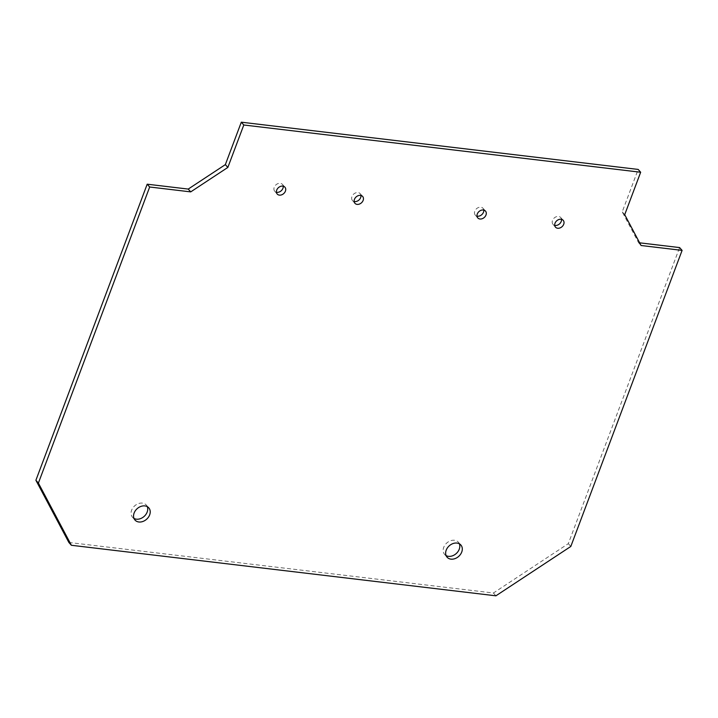 <?xml version="1.0" encoding="UTF-8"?>
<svg xmlns="http://www.w3.org/2000/svg" width="718" height="718" viewBox="0 0 718 718"><rect width="100%" height="100%" fill="white"/><g stroke="black" fill="none" stroke-linecap="round" stroke-linejoin="round"><path stroke-width="0.54" stroke-dasharray="3.59 2.69" d="M147.28 506.657A9.199 7.09 138.4 0 0 146.275 505.032A9.199 7.09 138.4 0 0 134.688 505.84A9.199 7.09 138.4 0 0 132.507 517.247A9.199 7.09 138.4 0 0 134.006 518.432M459.358 543.813A9.199 7.09 138.4 0 0 458.362 542.189A9.199 7.09 138.4 0 0 446.775 542.996A9.199 7.09 138.4 0 0 444.595 554.404A9.199 7.09 138.4 0 0 446.084 555.588M283.215 186.204A5.152 3.967 138.4 0 0 282.434 184.391A5.152 3.967 138.4 0 0 275.936 184.84A5.152 3.967 138.4 0 0 274.725 191.23A5.152 3.967 138.4 0 0 276.421 192.236M360.948 195.458A5.152 3.967 138.4 0 0 360.158 193.645A5.152 3.967 138.4 0 0 353.669 194.093A5.152 3.967 138.4 0 0 352.448 200.484A5.152 3.967 138.4 0 0 354.154 201.489M483.788 210.087A5.152 3.967 138.4 0 0 482.999 208.274A5.152 3.967 138.4 0 0 476.51 208.723A5.152 3.967 138.4 0 0 475.289 215.113A5.152 3.967 138.4 0 0 476.994 216.109M561.512 219.34A5.152 3.967 138.4 0 0 560.722 217.527A5.152 3.967 138.4 0 0 554.233 217.976A5.152 3.967 138.4 0 0 553.013 224.366A5.152 3.967 138.4 0 0 554.718 225.362M68.874 542.467L493.419 593.005L568.324 543.652L679.605 247.584M495.905 595.814L493.419 593.005M570.81 546.461L568.324 543.652M639.639 242.828L638.571 242.693L622.219 211.864L638.176 169.43M641.057 245.502L638.571 242.693M624.714 214.673L622.219 211.864M148.77 507.841L146.275 505.032M135.002 520.056L132.507 517.247M460.857 544.998L458.362 542.189M447.09 557.213L444.595 554.404M284.92 187.201L282.434 184.391M277.211 194.039L274.725 191.23M362.644 196.454L360.158 193.645M354.934 203.293L352.448 200.484M485.494 211.083L482.999 208.274M477.784 217.922L475.289 215.113M563.217 220.336L560.722 217.527M555.508 227.175L553.013 224.366"/><path stroke-width="1.08" d="M138.861 521.986A9.199 7.09 -41.6 0 1 135.002 520.056A9.199 7.09 -41.6 0 1 137.183 508.649A9.199 7.09 -41.6 0 1 148.77 507.841A9.199 7.09 -41.6 0 1 148.42 517.211A9.199 7.09 -41.6 0 1 138.861 521.986M134.006 518.432A9.199 7.09 138.4 0 0 136.375 519.177A9.199 7.09 138.4 0 0 145.171 515.362A9.199 7.09 138.4 0 0 147.28 506.657M450.949 559.142A9.199 7.09 -41.6 0 1 447.09 557.213A9.199 7.09 -41.6 0 1 449.262 545.806A9.199 7.09 -41.6 0 1 460.857 544.998A9.199 7.09 -41.6 0 1 460.498 554.368A9.199 7.09 -41.6 0 1 450.949 559.142M446.084 555.588A9.199 7.09 138.4 0 0 448.454 556.333A9.199 7.09 138.4 0 0 457.258 552.519A9.199 7.09 138.4 0 0 459.358 543.813M279.374 195.125A5.152 3.967 -41.6 0 1 277.211 194.039A5.152 3.967 -41.6 0 1 278.431 187.649A5.152 3.967 -41.6 0 1 284.92 187.201A5.152 3.967 -41.6 0 1 284.723 192.451A5.152 3.967 -41.6 0 1 279.374 195.125M276.421 192.236A5.152 3.967 138.4 0 0 276.888 192.316A5.152 3.967 138.4 0 0 283.215 186.204M357.097 204.379A5.152 3.967 -41.6 0 1 354.934 203.293A5.152 3.967 -41.6 0 1 356.155 196.903A5.152 3.967 -41.6 0 1 362.644 196.454A5.152 3.967 -41.6 0 1 362.446 201.704A5.152 3.967 -41.6 0 1 357.097 204.379M354.154 201.489A5.152 3.967 138.4 0 0 354.611 201.57A5.152 3.967 138.4 0 0 360.948 195.458M479.947 218.999A5.152 3.967 -41.6 0 1 477.784 217.922A5.152 3.967 -41.6 0 1 479.005 211.532A5.152 3.967 -41.6 0 1 485.494 211.083A5.152 3.967 -41.6 0 1 485.296 216.324A5.152 3.967 -41.6 0 1 479.947 218.999M476.994 216.109A5.152 3.967 138.4 0 0 477.452 216.19A5.152 3.967 138.4 0 0 483.788 210.087M557.671 228.252A5.152 3.967 -41.6 0 1 555.508 227.175A5.152 3.967 -41.6 0 1 556.728 220.785A5.152 3.967 -41.6 0 1 563.217 220.336A5.152 3.967 -41.6 0 1 563.02 225.578A5.152 3.967 -41.6 0 1 557.671 228.252M554.718 225.362A5.152 3.967 138.4 0 0 555.176 225.443A5.152 3.967 138.4 0 0 561.512 219.34M149.676 187.003L190.719 191.886L227.848 167.429L243.797 124.995L640.662 172.239L624.714 214.673L641.057 245.502L682.1 250.394L570.81 546.461L495.905 595.814L71.369 545.276L38.395 483.079L149.676 187.003L147.19 184.194L35.9 480.27L68.874 542.467L71.369 545.276M35.9 480.27L38.395 483.079M682.1 250.394L679.605 247.584L639.639 242.828M640.662 172.239L638.176 169.43L241.302 122.186L225.353 164.619L188.224 189.076L147.19 184.194M243.797 124.995L241.302 122.186M227.848 167.429L225.353 164.619M190.719 191.886L188.224 189.076"/></g></svg>
